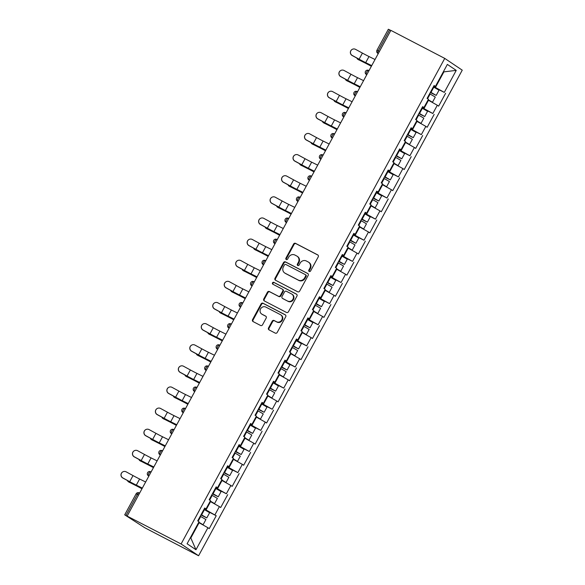 <?xml version="1.0" encoding="UTF-8"?>
<svg xmlns="http://www.w3.org/2000/svg" width="585" height="585" viewBox="0 0 585 585"><rect width="100%" height="100%" fill="white"/><g stroke="black" fill="none" stroke-linecap="round" stroke-linejoin="round"><path stroke-width="0.88" d="M309.202 271.477A1.06 0.973 -56.1 0 0 310.569 270.994L318.24 256.873A1.514 1.389 -56.1 0 0 317.728 254.899L295.542 243.36A1.514 1.389 -56.1 0 0 293.582 244.047L285.919 258.168A1.06 0.973 -56.1 0 0 286.277 259.55A1.06 0.973 -56.1 0 0 287.644 259.067L288.639 257.239A4.841 4.439 -56.1 0 1 294.891 255.038L296.741 255.996A4.841 4.439 -56.1 0 1 297.136 256.23A4.841 4.439 -56.1 0 1 298.372 262.307L297.385 264.135A1.06 0.973 -56.1 0 0 297.743 265.51A1.06 0.973 -56.1 0 0 299.111 265.027L300.098 263.199A4.841 4.439 -56.1 0 1 306.357 260.998L308.2 261.963A4.841 4.439 -56.1 0 1 308.595 262.197A4.841 4.439 -56.1 0 1 309.838 268.266L308.843 270.094A1.06 0.973 -56.1 0 0 309.202 271.477M268.522 327.914A1.514 1.389 -56.1 0 0 269.034 329.881L275.257 333.121A1.514 1.389 -56.1 0 0 277.21 332.434L285.729 316.748A1.514 1.389 -56.1 0 0 285.217 314.781L263.031 303.235A1.514 1.389 -56.1 0 0 261.078 303.922L252.559 319.607A1.514 1.389 -56.1 0 0 253.071 321.575L260.588 325.487A1.514 1.389 -56.1 0 0 262.541 324.799L266.19 318.086A1.514 1.389 -56.1 0 0 265.678 316.119L261.948 314.182A4.051 3.715 -56.1 0 1 260.683 308.726A4.051 3.715 -56.1 0 1 265.809 307.067L280.42 314.664A4.051 3.715 -56.1 0 1 281.677 320.119A4.051 3.715 -56.1 0 1 276.559 321.779L274.124 320.514A1.514 1.389 -56.1 0 0 272.164 321.202L268.522 327.914L269.034 328.258A1.514 1.389 -56.1 0 0 269.21 329.977M127.216 515.955L390.86 30.369L444.739 58.398L181.087 543.984L124.7 514.837L144.714 527.721L198.593 555.75L181.087 543.984M297.699 291.783A1.514 1.389 -56.1 0 0 299.659 291.096L308.171 275.411A1.514 1.389 -56.1 0 0 307.659 273.444L285.473 261.897A1.514 1.389 -56.1 0 0 283.52 262.585L275.001 278.27A1.514 1.389 -56.1 0 0 275.513 280.244L297.699 291.783M296.953 296.083L288.434 311.768A1.514 1.389 -56.1 0 1 286.482 312.456L264.288 300.909A1.514 1.389 -56.1 0 1 263.784 298.942L267.425 292.229A1.514 1.389 -56.1 0 1 269.378 291.542L278.38 296.222A1.514 1.389 -56.1 0 0 280.332 295.535L282.752 291.081A1.514 1.389 -56.1 0 0 282.241 289.107L272.873 284.237A1.06 0.973 -56.1 0 1 272.537 282.811A1.06 0.973 -56.1 0 1 273.882 282.372L296.441 294.109A1.514 1.389 -56.1 0 1 296.953 296.083M198.593 555.75L462.245 70.163L444.739 58.398M200.904 514.99L206.797 517.908L209.627 512.694L203.953 509.381L216.231 515.758L204.202 508.913M216.231 515.758L209.247 528.621L207.916 527.728L195.975 549.739L187.09 543.765L199.039 521.761L197.715 520.869L204.699 508.007L206.022 508.899L210.512 500.636L209.181 499.744L216.165 486.881L217.496 487.773L221.978 479.517L220.655 478.625L227.638 465.755L228.962 466.647L233.452 458.391L232.121 457.499L239.104 444.637L240.435 445.529L244.918 437.266L243.594 436.373L250.577 423.511L251.901 424.403L256.391 416.14L255.06 415.248L262.043 402.385L263.374 403.277L267.857 395.014L266.533 394.122L273.517 381.259L274.84 382.151L279.323 373.895L277.999 373.003L284.983 360.141L286.314 361.033L290.796 352.77L289.473 351.877L296.456 339.015L297.78 339.907L302.262 331.644L300.939 330.752L307.922 317.889L309.253 318.781L313.736 310.518L312.405 309.626L319.395 296.763L320.719 297.655L325.202 289.399L323.878 288.507L330.861 275.637L332.192 276.529L336.675 268.274L335.344 267.382L342.335 254.519L343.658 255.411L348.141 247.148L346.817 246.256L353.801 233.393L355.132 234.285L359.614 226.022L358.283 225.13L365.274 212.267L366.598 213.159L371.08 204.904L369.757 204.011L376.74 191.141L378.064 192.034L382.553 183.778L381.223 182.886L388.206 170.023L389.537 170.915L394.019 162.652L392.696 161.76L399.679 148.897L401.003 149.789L405.493 141.526L404.162 140.634L411.145 127.771L412.476 128.663L416.959 120.4L415.635 119.508L422.619 106.645L423.942 107.538L428.432 99.282L427.101 98.39L434.085 85.527L435.416 86.412L447.364 64.408L456.241 70.383L444.293 92.386L433.595 86.434M430.297 92.51L436.191 95.421L439.021 90.207L433.339 86.894L444.293 92.386M445.624 93.278L438.633 106.141L437.309 105.249L432.827 113.512L422.129 107.552M418.823 113.636L424.717 116.547L427.555 111.333L421.873 108.02L432.827 113.512M434.15 114.404L427.167 127.267L425.836 126.375L421.354 134.63L410.655 128.678M407.357 134.762L413.251 137.672L416.081 132.459L410.399 129.146L421.354 134.63M422.684 135.523L415.694 148.393L414.37 147.5L409.888 155.756L399.189 149.804M395.884 155.881L401.778 158.798L404.615 153.584L398.933 150.272L409.888 155.756M411.211 156.648L404.228 169.511L402.904 168.619L398.414 176.882L387.716 170.93M384.418 177.006L390.312 179.917L393.142 174.71L387.46 171.398L398.414 176.882M399.745 177.774L392.754 190.637L391.431 189.745L386.948 198.008L376.25 192.055M372.945 198.132L378.846 201.043L381.676 195.829L375.994 192.516L386.948 198.008M388.272 198.9L381.288 211.763L379.965 210.871L375.475 219.134L364.777 213.174M361.479 219.258L367.373 222.168L370.203 216.955L364.521 213.642L375.475 219.134M376.806 220.018L369.822 232.888L368.491 231.996L364.009 240.252L353.311 234.3M350.005 240.376L355.907 243.294L358.737 238.08L353.055 234.768L364.009 240.252M365.332 241.144L358.349 254.007L357.025 253.115L352.536 261.378L341.837 255.426M338.539 261.502L344.433 264.42L347.263 259.206L341.589 255.894L352.536 261.378M353.866 262.27L346.883 275.133L345.552 274.241L341.07 282.504L330.371 276.551M327.066 282.628L332.967 285.538L335.797 280.325L330.115 277.012L341.07 282.504M342.393 283.396L335.41 296.259L334.086 295.366L329.596 303.63L318.898 297.67M315.6 303.754L321.494 306.664L324.324 301.45L318.649 298.138L329.596 303.63M330.927 304.522L323.944 317.384L322.613 316.492L318.13 324.748L307.432 318.796M307.183 319.256L318.13 324.748M319.454 325.64L312.47 338.51L311.147 337.618L306.657 345.874L295.959 339.922M292.661 345.998L298.555 348.916L301.385 343.702L295.71 340.39L306.657 345.874M307.988 346.766L301.004 359.629L299.674 358.737L295.191 367L284.493 361.047M284.244 361.508L295.191 367M296.515 367.892L289.531 380.755L288.208 379.862L283.718 388.126L273.019 382.166M269.722 388.25L275.615 391.16L278.445 385.946L272.771 382.634L283.718 388.126M285.049 389.018L278.065 401.88L276.734 400.988L272.252 409.244L261.553 403.292M258.248 409.376L264.149 412.286L266.979 407.072L261.298 403.76L272.252 409.244M273.575 410.136L266.592 423.006L265.268 422.114L260.786 430.37L250.08 424.417M246.782 430.494L252.676 433.412L255.506 428.198L249.832 424.885L260.786 430.37M262.109 431.262L255.126 444.125L253.795 443.233L249.312 451.496L238.614 445.543M238.366 446.004L249.312 451.496M250.636 452.388L243.652 465.25L242.329 464.358L237.846 472.622L227.141 466.669M223.843 472.746L229.737 475.656L232.567 470.442L226.892 467.13L237.846 472.622M239.17 473.514L232.186 486.376L230.856 485.484L226.373 493.747L215.675 487.788M212.377 493.872L218.271 496.782L221.101 491.568L215.419 488.256L226.373 493.747M227.704 494.639L220.713 507.502L219.39 506.61L214.907 514.866M206.074 509.886L210.556 501.623L210.103 501.389M204.545 508.285L206.022 508.899M219.39 506.61L210.556 501.623M217.54 488.76L222.029 480.504L221.569 480.263L222.688 480.548M216.019 487.159L217.496 487.773M230.856 485.484L222.029 480.504M229.013 467.634L233.495 459.379L233.042 459.137M227.485 466.033L228.962 466.647M242.329 464.358L233.495 459.379M240.479 446.516L244.969 438.253L244.508 438.019M238.958 444.914L240.435 445.529M253.795 443.233L244.969 438.253M251.952 425.39L256.435 417.127L255.981 416.893M250.424 423.789L251.901 424.403M265.268 422.114L256.435 417.127M263.418 404.264L267.908 396.008L267.447 395.767L268.566 396.052M261.897 402.663L263.374 403.277M276.734 400.988L267.908 396.008M274.892 383.138L279.374 374.883L278.921 374.641M273.363 381.537L274.84 382.151M288.208 379.862L279.374 374.883M286.358 362.02L290.847 353.757L290.387 353.523M284.836 360.411L286.314 361.033M299.674 358.737L290.847 353.757M297.831 340.894L302.313 332.631L301.86 332.397M296.302 339.293L297.78 339.907M311.147 337.618L302.313 332.631M309.297 319.768L313.787 311.505L313.326 311.271L314.445 311.556M307.776 318.167L309.253 318.781M322.613 316.492L313.787 311.505M320.77 298.642L325.253 290.387L324.799 290.145M319.242 297.041L320.719 297.655M334.086 295.366L325.253 290.387M332.236 277.524L336.726 269.261L336.265 269.02M330.715 275.915L332.192 276.529M345.552 274.241L336.726 269.261M343.709 256.398L348.192 248.135L347.739 247.901M342.181 254.797L343.658 255.411M357.025 253.115L348.192 248.135M355.175 235.272L359.658 227.009L359.205 226.775M353.647 233.671L355.132 234.285M368.491 231.996L359.658 227.009M366.649 214.147L371.131 205.891L370.678 205.649M365.12 212.545L366.598 213.159M379.965 210.871L371.131 205.891M378.115 193.021L382.597 184.765L382.144 184.524M376.586 191.419L378.064 192.034M391.431 189.745L382.597 184.765M389.588 171.902L394.071 163.639L393.617 163.405M388.06 170.301L389.537 170.915M402.904 168.619L394.071 163.639M401.054 150.776L405.537 142.513L405.083 142.279M399.526 149.175L401.003 149.789M414.37 147.5L405.537 142.513M412.527 129.651L417.01 121.395L416.549 121.153M410.999 128.049L412.476 128.663M425.836 126.375L417.01 121.395M423.993 108.525L428.476 100.269L428.023 100.028M422.465 106.923L423.942 107.538M437.309 105.249L428.476 100.269M390.817 30.464L389.617 29.842L378.224 50.829L379.416 51.451M378.268 53.571L377.888 53.374A2.311 0.914 117.5 0 1 378.224 50.829L376.959 50.237L388.352 29.25L389.617 29.842M435.459 87.406L443.737 72.167L443.306 71.882M443.276 71.933L456.241 70.383M433.938 85.798L435.416 86.412M190.388 537.695L190.82 537.981L199.09 522.749L198.629 522.515M207.916 527.728L199.09 522.749M195.975 549.739L190.82 537.981M309.406 271.55A1.06 0.973 -56.1 0 1 309.355 270.438L310.35 268.61A4.841 4.439 -56.1 0 0 309.107 262.541L308.595 262.197M297.136 256.23L297.641 256.574A4.841 4.439 -56.1 0 1 298.884 262.65L297.889 264.471A1.06 0.973 -56.1 0 0 297.94 265.583M318.064 255.155L296.054 243.704A1.514 1.389 -56.1 0 0 294.094 244.391L286.431 258.511A1.06 0.973 -56.1 0 0 286.474 259.623M307.995 273.692L285.985 262.241A1.514 1.389 -56.1 0 0 284.032 262.928L275.513 278.614A1.514 1.389 -56.1 0 0 275.689 280.332M305.655 275.974A1.06 0.973 -56.1 0 0 305.297 274.599L285.816 264.464A1.06 0.973 -56.1 0 0 284.449 264.946L283.403 266.877A4.841 4.439 -56.1 0 0 284.646 272.946A4.841 4.439 -56.1 0 0 285.041 273.18L298.35 280.105A4.841 4.439 -56.1 0 0 304.609 277.904L305.655 275.974L306.167 276.317A1.06 0.973 -56.1 0 0 305.809 274.943L305.458 274.709M284.646 272.946L285.158 273.29A4.841 4.439 -56.1 0 0 285.553 273.524L285.041 273.18M306.167 276.317L305.114 278.248A4.841 4.439 -56.1 0 1 298.862 280.449L285.553 273.524M282.752 289.451A1.514 1.389 -56.1 0 1 283.264 291.425L280.844 295.878A1.514 1.389 -56.1 0 1 278.891 296.566L269.89 291.886A1.514 1.389 -56.1 0 0 267.937 292.573L264.288 299.279A1.514 1.389 -56.1 0 0 264.464 301.004M296.778 294.365L274.394 282.716A1.06 0.973 -56.1 0 0 273.107 284.361M287.718 301.078A4.051 3.715 -56.1 0 0 291.908 294.16A4.051 3.715 -56.1 0 0 291.579 293.97L286.431 291.293A1.514 1.389 -56.1 0 0 284.478 291.981L282.058 296.427A1.514 1.389 -56.1 0 0 282.57 298.401L288.229 301.421A4.051 3.715 -56.1 0 0 292.42 294.504L291.908 294.16M282.84 298.584A1.514 1.389 -56.1 0 0 283.082 298.745L282.57 298.401M288.229 301.421L283.082 298.745M280.749 314.862L281.253 315.205A4.051 3.715 -56.1 0 1 277.063 322.123L274.628 320.858A1.514 1.389 -56.1 0 0 272.676 321.545L269.034 328.258M261.619 313.984L262.131 314.328A4.051 3.715 -56.1 0 0 262.46 314.525L261.948 314.182M266.014 316.368L262.46 314.525M285.553 315.03L263.542 303.578A1.514 1.389 -56.1 0 0 261.583 304.266L253.071 319.951A1.514 1.389 -56.1 0 0 253.246 321.67M356.938 58.105A3.473 2.311 -59.4 0 0 357.742 59.275A3.473 2.311 -59.4 0 0 357.859 59.334L363.826 62.361A10.333 0.424 28.5 0 1 367.051 63.992A10.333 0.424 28.5 0 1 370.21 65.666L371.358 66.288M371.402 66.222L370.159 65.549A12.336 0.505 -151.5 0 0 366.385 63.546A12.336 0.505 -151.5 0 0 362.532 61.6L357.859 59.334M430.472 92.181L434.428 94.47L430.333 92.43M428.161 99.772L430.714 101.307L428.037 100.006M436.191 95.421L430.509 92.108M430.026 101.139L432.476 102.265L435.306 97.051L429.631 93.739M432.476 102.265L428.198 99.706M375.036 59.516L369.003 56.54A10.333 0.424 -151.5 0 1 366.276 55.151A10.333 0.424 -151.5 0 1 362.415 53.096L355.563 49.367A3.473 3.466 61.1 0 0 350.437 52.423A3.473 3.466 61.1 0 0 352.25 55.458L359.11 59.195A10.333 0.424 -151.5 0 0 362.963 61.249A10.333 0.424 -151.5 0 0 365.691 62.632L371.731 65.608M371.672 65.71L366.883 63.348A12.336 0.505 28.5 0 1 363.629 61.696A12.336 0.505 28.5 0 1 359.022 59.239L352.17 55.509A3.473 3.466 -118.9 0 1 352.148 49.425L352.228 49.374M345.464 79.224A3.473 2.311 -59.4 0 0 346.276 80.394A3.473 2.311 -59.4 0 0 346.386 80.459L352.353 83.487A10.333 0.424 28.5 0 1 355.578 85.117A10.333 0.424 28.5 0 1 358.737 86.792L359.892 87.414M359.929 87.34L358.685 86.668A12.336 0.505 -151.5 0 0 354.912 84.671A12.336 0.505 -151.5 0 0 351.066 82.726L346.386 80.459M418.999 113.307L422.955 115.589L418.867 113.556M416.688 120.898L419.248 122.426L416.564 121.132M424.717 116.547L419.043 113.234M418.56 122.265L421.01 123.384L423.84 118.17L418.158 114.857M421.01 123.384L416.732 120.824M333.998 100.349A3.473 2.311 -59.4 0 0 334.803 101.519A3.473 2.311 -59.4 0 0 334.92 101.578L340.887 104.613A10.333 0.424 28.5 0 1 344.112 106.243A10.333 0.424 28.5 0 1 347.271 107.918L348.419 108.539M348.463 108.466L347.219 107.794A12.336 0.505 -151.5 0 0 343.446 105.797A12.336 0.505 -151.5 0 0 339.6 103.852L334.92 101.578M407.533 134.433L411.489 136.714L407.394 134.682M405.222 142.023L407.774 143.552L405.098 142.25M413.251 137.672L407.57 134.36M407.087 143.391L409.537 144.51L412.366 139.296L406.692 135.983M409.537 144.51L405.259 141.95M322.525 121.475A3.473 2.311 -59.4 0 0 323.337 122.645A3.473 2.311 -59.4 0 0 323.446 122.704L329.413 125.738A10.333 0.424 28.5 0 1 332.638 127.362A10.333 0.424 28.5 0 1 335.797 129.044L336.953 129.665M336.989 129.592L335.746 128.919A12.336 0.505 -151.5 0 0 331.973 126.916A12.336 0.505 -151.5 0 0 328.127 124.971L323.446 122.704M396.06 155.559L400.023 157.84L395.928 155.807M393.749 163.149L396.308 164.677L393.625 163.376M401.778 158.798L396.103 155.486M395.621 164.517L398.071 165.635L400.9 160.422L395.219 157.109M398.071 165.635L393.793 163.076M311.059 142.601A3.473 2.311 -59.4 0 0 311.863 143.771A3.473 2.311 -59.4 0 0 311.98 143.83L317.947 146.857A10.333 0.424 28.5 0 1 321.172 148.488A10.333 0.424 28.5 0 1 324.331 150.162L325.479 150.791M325.523 150.718L324.28 150.045A12.336 0.505 -151.5 0 0 320.507 148.042A12.336 0.505 -151.5 0 0 316.661 146.096L311.98 143.83M384.594 176.685L388.55 178.966L384.462 176.926M382.283 184.268L384.835 185.803L382.159 184.502M390.312 179.917L384.63 176.612M384.148 185.635L386.597 186.761L389.427 181.547L383.753 178.235M386.597 186.761L382.319 184.202M299.586 163.727A3.473 2.311 -59.4 0 0 300.397 164.89A3.473 2.311 -59.4 0 0 300.507 164.955L306.474 167.983A10.333 0.424 28.5 0 1 309.699 169.613A10.333 0.424 28.5 0 1 312.858 171.288L314.013 171.91M314.05 171.836L312.807 171.171A12.336 0.505 -151.5 0 0 309.041 169.167A12.336 0.505 -151.5 0 0 305.187 167.222L300.507 164.955M373.12 197.803L377.084 200.085L372.989 198.052M370.817 205.393L373.369 206.929L370.685 205.627M378.846 201.043L373.164 197.73M372.682 206.761L375.131 207.88L377.961 202.666L372.279 199.353M375.131 207.88L370.853 205.32M363.57 80.642L357.53 77.666A10.333 0.424 -151.5 0 1 354.802 76.277A10.333 0.424 -151.5 0 1 350.949 74.222L344.09 70.493A3.473 3.466 61.1 0 0 338.971 73.549A3.473 3.466 61.1 0 0 340.784 76.584L347.636 80.313A10.333 0.424 -151.5 0 0 351.497 82.368A10.333 0.424 -151.5 0 0 354.225 83.757L360.258 86.734M360.206 86.836L355.417 84.474A12.336 0.505 28.5 0 1 352.163 82.814A12.336 0.505 28.5 0 1 347.548 80.364L340.697 76.635A3.473 3.466 -118.9 0 1 340.675 70.544L340.762 70.5M352.097 101.761L346.064 98.785A10.333 0.424 -151.5 0 1 343.336 97.402A10.333 0.424 -151.5 0 1 339.476 95.348L332.624 91.618A3.473 3.466 61.1 0 0 327.498 94.668A3.473 3.466 61.1 0 0 329.311 97.71L336.17 101.439A10.333 0.424 -151.5 0 0 340.024 103.494A10.333 0.424 -151.5 0 0 342.752 104.883L348.792 107.859M348.74 107.954L343.943 105.593A12.336 0.505 28.5 0 1 340.689 103.94A12.336 0.505 28.5 0 1 336.082 101.49L329.231 97.754A3.473 3.466 -118.9 0 1 329.209 91.669L329.289 91.626M340.631 122.887L334.591 119.91A10.333 0.424 -151.5 0 1 331.863 118.528A10.333 0.424 -151.5 0 1 328.01 116.473L321.15 112.737A3.473 3.466 61.1 0 0 316.032 115.793A3.473 3.466 61.1 0 0 317.845 118.835L324.697 122.565A10.333 0.424 -151.5 0 0 328.558 124.62A10.333 0.424 -151.5 0 0 331.286 126.002L337.318 128.985M337.267 129.08L332.477 126.718A12.336 0.505 28.5 0 1 329.223 125.066A12.336 0.505 28.5 0 1 324.609 122.609L317.757 118.879A3.473 3.466 -118.9 0 1 317.735 112.795L317.823 112.751M329.158 144.012L323.125 141.036A10.333 0.424 -151.5 0 1 320.397 139.647A10.333 0.424 -151.5 0 1 316.536 137.592L309.684 133.863A3.473 3.466 61.1 0 0 304.566 136.919A3.473 3.466 61.1 0 0 306.372 139.954L313.231 143.691A10.333 0.424 -151.5 0 0 317.085 145.745A10.333 0.424 -151.5 0 0 319.812 147.127L325.852 150.104M325.801 150.206L321.004 147.844A12.336 0.505 28.5 0 1 317.75 146.191A12.336 0.505 28.5 0 1 313.143 143.734L306.291 140.005A3.473 3.466 -118.9 0 1 306.269 133.921L306.35 133.87M317.692 165.138L311.651 162.162A10.333 0.424 -151.5 0 1 308.924 160.773A10.333 0.424 -151.5 0 1 305.07 158.718L298.211 154.988A3.473 3.466 61.1 0 0 293.092 158.045A3.473 3.466 61.1 0 0 294.906 161.08L301.758 164.809A10.333 0.424 -151.5 0 0 305.619 166.871A10.333 0.424 -151.5 0 0 308.346 168.253L314.386 171.229M314.328 171.332L309.538 168.97A12.336 0.505 28.5 0 1 306.284 167.317A12.336 0.505 28.5 0 1 301.677 164.86L294.818 161.131A3.473 3.466 -118.9 0 1 294.796 155.04L294.884 154.996M288.12 184.845A3.473 2.311 -59.4 0 0 288.924 186.015A3.473 2.311 -59.4 0 0 289.041 186.074L295.008 189.109A10.333 0.424 28.5 0 1 298.233 190.739A10.333 0.424 28.5 0 1 301.392 192.414L302.54 193.035M302.584 192.962L301.341 192.289A12.336 0.505 -151.5 0 0 297.568 190.293A12.336 0.505 -151.5 0 0 293.721 188.348L289.041 186.074M361.654 218.929L365.61 221.21L361.523 219.178M359.344 226.519L361.896 228.048L359.219 226.753M367.373 222.168L361.691 218.856M361.208 227.887L363.658 229.006L366.488 223.792L360.813 220.479M363.658 229.006L359.38 226.446M306.226 186.264L300.185 183.288A10.333 0.424 -151.5 0 1 297.458 181.898A10.333 0.424 -151.5 0 1 293.597 179.844L286.745 176.114A3.473 3.466 61.1 0 0 281.626 179.171A3.473 3.466 61.1 0 0 283.433 182.206L290.292 185.935A10.333 0.424 -151.5 0 0 294.145 187.99A10.333 0.424 -151.5 0 0 296.873 189.379L302.913 192.355M302.862 192.458L298.065 190.096A12.336 0.505 28.5 0 1 294.811 188.436A12.336 0.505 28.5 0 1 290.204 185.986L283.352 182.249A3.473 3.466 -118.9 0 1 283.33 176.165L283.411 176.122M276.647 205.971A3.473 2.311 -59.4 0 0 277.458 207.141A3.473 2.311 -59.4 0 0 277.568 207.2L283.535 210.234A10.333 0.424 28.5 0 1 286.76 211.858A10.333 0.424 28.5 0 1 289.919 213.54L291.074 214.161M291.111 214.088L289.867 213.415A12.336 0.505 -151.5 0 0 286.102 211.412A12.336 0.505 -151.5 0 0 282.248 209.467L277.568 207.2M350.181 240.055L354.144 242.336L350.049 240.303M347.878 247.645L350.43 249.173L347.746 247.872M355.907 243.294L350.225 239.982M349.742 249.013L352.192 250.131L355.022 244.918L349.34 241.605M352.192 250.131L347.914 247.572M294.752 207.382L288.712 204.406A10.333 0.424 -151.5 0 1 285.985 203.024A10.333 0.424 -151.5 0 1 282.131 200.969L275.272 197.233A3.473 3.466 61.1 0 0 270.153 200.289A3.473 3.466 61.1 0 0 271.966 203.331L278.818 207.061A10.333 0.424 -151.5 0 0 282.679 209.116A10.333 0.424 -151.5 0 0 285.407 210.505L291.447 213.481M291.389 213.576L286.599 211.214A12.336 0.505 28.5 0 1 283.345 209.562A12.336 0.505 28.5 0 1 278.738 207.105L271.879 203.375A3.473 3.466 -118.9 0 1 271.857 197.291L271.945 197.247M265.18 227.097A3.473 2.311 -59.4 0 0 265.985 228.267A3.473 2.311 -59.4 0 0 266.102 228.326L272.069 231.353A10.333 0.424 28.5 0 1 275.294 232.984A10.333 0.424 28.5 0 1 278.453 234.658L279.608 235.287M279.645 235.214L278.401 234.541A12.336 0.505 -151.5 0 0 274.628 232.537A12.336 0.505 -151.5 0 0 270.782 230.592L266.102 228.326M338.715 261.181L342.671 263.462L338.583 261.422M336.404 268.771L338.956 270.299L336.28 268.998M344.433 264.42L338.752 261.107M338.269 270.131L340.719 271.257L343.549 266.043L337.874 262.731M340.719 271.257L336.441 268.698M283.286 228.508L277.246 225.532A10.333 0.424 -151.5 0 1 274.519 224.15A10.333 0.424 -151.5 0 1 270.658 222.088L263.806 218.359A3.473 3.466 61.1 0 0 258.687 221.415A3.473 3.466 61.1 0 0 260.493 224.45L267.352 228.187A10.333 0.424 -151.5 0 0 271.213 230.241A10.333 0.424 -151.5 0 0 273.934 231.623L279.974 234.6M279.923 234.702L275.133 232.34A12.336 0.505 28.5 0 1 271.871 230.687A12.336 0.505 28.5 0 1 267.265 228.23L260.413 224.501A3.473 3.466 -118.9 0 1 260.391 218.417L260.471 218.366M253.707 248.223A3.473 2.311 -59.4 0 0 254.519 249.393A3.473 2.311 -59.4 0 0 254.629 249.451L260.596 252.479A10.333 0.424 28.5 0 1 263.82 254.109A10.333 0.424 28.5 0 1 266.979 255.784L268.135 256.405M268.171 256.332L266.928 255.667A12.336 0.505 -151.5 0 0 263.162 253.663A12.336 0.505 -151.5 0 0 259.309 251.718L254.629 249.451M327.249 282.299L331.205 284.588L327.11 282.548M324.938 289.889L327.49 291.425L324.814 290.123M332.967 285.538L327.286 282.226M326.803 291.257L329.253 292.376L332.083 287.169L326.401 283.857M329.253 292.376L324.975 289.816M271.813 249.634L265.773 246.658A10.333 0.424 -151.5 0 1 263.053 245.269A10.333 0.424 -151.5 0 1 259.192 243.214L252.332 239.484A3.473 3.466 61.1 0 0 247.214 242.541A3.473 3.466 61.1 0 0 249.027 245.576L255.879 249.305A10.333 0.424 -151.5 0 0 259.74 251.367A10.333 0.424 -151.5 0 0 262.468 252.749L268.508 255.725M268.449 255.828L263.659 253.466A12.336 0.505 28.5 0 1 260.405 251.813A12.336 0.505 28.5 0 1 255.799 249.356L248.939 245.627A3.473 3.466 -118.9 0 1 248.917 239.543L249.005 239.492M242.241 269.341A3.473 2.311 -59.4 0 0 243.053 270.511A3.473 2.311 -59.4 0 0 243.163 270.57L249.13 273.605A10.333 0.424 28.5 0 1 252.354 275.235A10.333 0.424 28.5 0 1 255.513 276.91L256.669 277.531M256.705 277.458L255.462 276.785A12.336 0.505 -151.5 0 0 251.689 274.789A12.336 0.505 -151.5 0 0 247.843 272.844L243.163 270.57M315.776 303.425L319.732 305.706L315.644 303.673M321.494 306.664L315.812 303.352M315.33 312.383L317.779 313.502L320.609 308.288L314.935 304.975M317.779 313.502L313.509 310.942M313.465 311.015L316.017 312.544L314.328 311.761M260.347 270.76L254.307 267.784A10.333 0.424 -151.5 0 1 251.579 266.394A10.333 0.424 -151.5 0 1 247.718 264.34L240.866 260.61A3.473 3.466 61.1 0 0 235.748 263.667A3.473 3.466 61.1 0 0 237.561 266.702L244.413 270.431A10.333 0.424 -151.5 0 0 248.274 272.486A10.333 0.424 -151.5 0 0 250.994 273.875L257.034 276.851M256.983 276.954L252.193 274.592A12.336 0.505 28.5 0 1 248.932 272.932A12.336 0.505 28.5 0 1 244.325 270.482L237.473 266.745A3.473 3.466 -118.9 0 1 237.452 260.661L237.539 260.617M230.768 290.467A3.473 2.311 -59.4 0 0 231.58 291.637A3.473 2.311 -59.4 0 0 231.689 291.696L237.664 294.73A10.333 0.424 28.5 0 1 240.881 296.361A10.333 0.424 28.5 0 1 244.04 298.036L245.195 298.657M245.232 298.584L243.989 297.911A12.336 0.505 -151.5 0 0 240.223 295.915A12.336 0.505 -151.5 0 0 236.369 293.97L231.689 291.696M304.31 324.551L308.266 326.832L304.171 324.799M301.999 332.141L304.551 333.669L301.875 332.368M304.127 324.88L310.028 327.79L304.346 324.478M310.028 327.79L312.858 322.576L307.176 319.264M303.864 333.508L306.313 334.627L309.143 329.413L303.461 326.101M306.313 334.627L302.036 332.068M248.874 291.878L242.833 288.902A10.333 0.424 -151.5 0 1 240.113 287.52A10.333 0.424 -151.5 0 1 236.252 285.465L229.4 281.729A3.473 3.466 61.1 0 0 224.274 284.785A3.473 3.466 61.1 0 0 226.088 287.827L232.94 291.557A10.333 0.424 -151.5 0 0 236.801 293.611A10.333 0.424 -151.5 0 0 239.528 295.001L245.568 297.977M245.51 298.072L240.72 295.71A12.336 0.505 28.5 0 1 237.466 294.058A12.336 0.505 28.5 0 1 232.859 291.601L226 287.871A3.473 3.466 -118.9 0 1 225.978 281.787L226.066 281.743M219.302 311.593A3.473 2.311 -59.4 0 0 220.114 312.763A3.473 2.311 -59.4 0 0 220.223 312.821L226.19 315.856A10.333 0.424 28.5 0 1 229.415 317.479A10.333 0.424 28.5 0 1 232.574 319.154L233.729 319.783M233.766 319.71L232.523 319.037A12.336 0.505 -151.5 0 0 228.75 317.033A12.336 0.505 -151.5 0 0 224.903 315.088L220.223 312.821M292.836 345.676L296.792 347.958L292.705 345.925M290.526 353.267L293.085 354.795L290.401 353.494M298.555 348.916L292.88 345.603M292.39 354.627L294.84 355.753L297.677 350.539L291.995 347.227M294.84 355.753L290.57 353.194M237.408 313.004L231.367 310.028A10.333 0.424 -151.5 0 1 228.64 308.646A10.333 0.424 -151.5 0 1 224.779 306.584L217.927 302.854A3.473 3.466 61.1 0 0 212.808 305.911A3.473 3.466 61.1 0 0 214.622 308.953L221.474 312.683A10.333 0.424 -151.5 0 0 225.335 314.737A10.333 0.424 -151.5 0 0 228.062 316.119L234.095 319.103M234.044 319.198L229.254 316.836A12.336 0.505 28.5 0 1 225.993 315.183A12.336 0.505 28.5 0 1 221.386 312.726L214.534 308.997A3.473 3.466 -118.9 0 1 214.512 302.913L214.6 302.862M207.829 332.719A3.473 2.311 -59.4 0 0 208.64 333.889A3.473 2.311 -59.4 0 0 208.75 333.947L214.724 336.975A10.333 0.424 28.5 0 1 217.942 338.605A10.333 0.424 28.5 0 1 221.101 340.28L222.256 340.901M222.3 340.836L221.05 340.163A12.336 0.505 -151.5 0 0 217.284 338.159A12.336 0.505 -151.5 0 0 213.43 336.214L208.75 333.947M281.37 366.795L285.326 369.084L281.231 367.044M279.06 374.385L281.612 375.921L278.935 374.619M281.188 367.124L287.089 370.034L281.407 366.722M287.089 370.034L289.919 364.821L284.237 361.515M280.924 375.753L283.374 376.879L286.204 371.665L280.522 368.353M283.374 376.879L279.096 374.32M225.934 334.13L219.901 331.154A10.333 0.424 -151.5 0 1 217.174 329.764A10.333 0.424 -151.5 0 1 213.313 327.71L206.461 323.98A3.473 3.466 61.1 0 0 201.335 327.037A3.473 3.466 61.1 0 0 203.149 330.072L210 333.808A10.333 0.424 -151.5 0 0 213.861 335.863A10.333 0.424 -151.5 0 0 216.589 337.245L222.629 340.221M222.571 340.324L217.781 337.962A12.336 0.505 28.5 0 1 214.527 336.309A12.336 0.505 28.5 0 1 209.92 333.852L203.061 330.123A3.473 3.466 -118.9 0 1 203.039 324.039L203.127 323.988M196.363 353.837A3.473 2.311 -59.4 0 0 197.174 355.007A3.473 2.311 -59.4 0 0 197.284 355.073L203.251 358.1A10.333 0.424 28.5 0 1 206.476 359.731A10.333 0.424 28.5 0 1 209.635 361.406L210.79 362.027M210.827 361.954L209.584 361.289A12.336 0.505 -151.5 0 0 205.81 359.285A12.336 0.505 -151.5 0 0 201.964 357.34L197.284 355.073M269.897 387.921L273.853 390.202L269.765 388.169M275.615 391.16L269.941 387.848M269.451 396.879L271.901 397.997L274.738 392.784L269.056 389.471M271.901 397.997L267.63 395.438M267.586 395.511L270.146 397.047L268.449 396.257M214.468 355.256L208.428 352.28A10.333 0.424 -151.5 0 1 205.701 350.89A10.333 0.424 -151.5 0 1 201.84 348.835L194.988 345.106A3.473 3.466 61.1 0 0 189.869 348.163A3.473 3.466 61.1 0 0 191.683 351.197L198.534 354.927A10.333 0.424 -151.5 0 0 202.395 356.982A10.333 0.424 -151.5 0 0 205.123 358.371L211.156 361.347M211.105 361.45L206.315 359.088A12.336 0.505 28.5 0 1 203.053 357.428A12.336 0.505 28.5 0 1 198.447 354.978L191.595 351.249A3.473 3.466 -118.9 0 1 191.573 345.157L191.661 345.113M184.897 374.963A3.473 2.311 -59.4 0 0 185.701 376.133A3.473 2.311 -59.4 0 0 185.811 376.192L191.785 379.226A10.333 0.424 28.5 0 1 195.01 380.857A10.333 0.424 28.5 0 1 198.161 382.531L199.317 383.153M199.361 383.08L198.118 382.407A12.336 0.505 -151.5 0 0 194.344 380.411A12.336 0.505 -151.5 0 0 190.491 378.466L185.811 376.192M258.431 409.047L262.387 411.328L258.292 409.295M256.12 416.637L258.672 418.165L255.996 416.864M264.149 412.286L258.468 408.973M257.985 418.004L260.435 419.123L263.265 413.909L257.583 410.597M260.435 419.123L256.157 416.564M202.995 376.382L196.962 373.398A10.333 0.424 -151.5 0 1 194.235 372.016A10.333 0.424 -151.5 0 1 190.374 369.961L183.522 366.232A3.473 3.466 61.1 0 0 178.396 369.281A3.473 3.466 61.1 0 0 180.209 372.323L187.061 376.053A10.333 0.424 -151.5 0 0 190.922 378.107A10.333 0.424 -151.5 0 0 193.65 379.497L199.69 382.473M199.631 382.575L194.842 380.213A12.336 0.505 28.5 0 1 191.587 378.553A12.336 0.505 28.5 0 1 186.981 376.104L180.121 372.367A3.473 3.466 -118.9 0 1 180.1 366.283L180.187 366.239M173.423 396.089A3.473 2.311 -59.4 0 0 174.235 397.259A3.473 2.311 -59.4 0 0 174.345 397.317L180.312 400.352A10.333 0.424 28.5 0 1 183.536 401.975A10.333 0.424 28.5 0 1 186.695 403.657L187.851 404.279M187.887 404.206L186.644 403.533A12.336 0.505 -151.5 0 0 182.871 401.529A12.336 0.505 -151.5 0 0 179.025 399.584L174.345 397.317M246.958 430.172L250.914 432.454L246.826 430.421M244.647 437.763L247.206 439.291L244.523 437.99M252.676 433.412L247.002 430.099M246.512 439.13L248.969 440.249L251.799 435.035L246.117 431.723M248.969 440.249L244.691 437.69M191.529 397.5L185.489 394.524A10.333 0.424 -151.5 0 1 182.761 393.142A10.333 0.424 -151.5 0 1 178.9 391.087L172.048 387.35A3.473 3.466 61.1 0 0 166.93 390.407A3.473 3.466 61.1 0 0 168.743 393.449L175.595 397.178A10.333 0.424 -151.5 0 0 179.456 399.233A10.333 0.424 -151.5 0 0 182.184 400.623L188.216 403.599M188.165 403.694L183.376 401.332A12.336 0.505 28.5 0 1 180.114 399.679A12.336 0.505 28.5 0 1 175.507 397.222L168.655 393.493A3.473 3.466 -118.9 0 1 168.634 387.409L168.721 387.365M161.957 417.215A3.473 2.311 -59.4 0 0 162.762 418.385A3.473 2.311 -59.4 0 0 162.871 418.443L168.846 421.471A10.333 0.424 28.5 0 1 172.07 423.101A10.333 0.424 28.5 0 1 175.229 424.776L176.377 425.405M176.421 425.332L175.178 424.659A12.336 0.505 -151.5 0 0 171.405 422.655A12.336 0.505 -151.5 0 0 167.551 420.71L162.871 418.443M235.492 451.298L239.448 453.58L235.353 451.54M233.181 458.889L235.733 460.417L233.057 459.115M235.309 451.62L241.21 454.53L235.528 451.225M241.21 454.53L244.04 449.324L238.358 446.011M235.046 460.249L237.495 461.375L240.325 456.161L234.651 452.848M237.495 461.375L233.218 458.815M180.056 418.626L174.023 415.65A10.333 0.424 -151.5 0 1 171.295 414.26A10.333 0.424 -151.5 0 1 167.434 412.206L160.582 408.476A3.473 3.466 61.1 0 0 155.456 411.533A3.473 3.466 61.1 0 0 157.27 414.568L164.129 418.304A10.333 0.424 -151.5 0 0 167.983 420.359A10.333 0.424 -151.5 0 0 170.71 421.741L176.75 424.717M176.692 424.82L171.902 422.458A12.336 0.505 28.5 0 1 168.648 420.805A12.336 0.505 28.5 0 1 164.041 418.348L157.19 414.619A3.473 3.466 -118.9 0 1 157.168 408.535L157.248 408.484M150.484 438.341A3.473 2.311 -59.4 0 0 151.296 439.503A3.473 2.311 -59.4 0 0 151.405 439.569L157.372 442.596A10.333 0.424 28.5 0 1 160.597 444.227A10.333 0.424 28.5 0 1 163.756 445.902L164.911 446.523M164.948 446.45L163.705 445.785A12.336 0.505 -151.5 0 0 159.932 443.781A12.336 0.505 -151.5 0 0 156.085 441.836L151.405 439.569M224.018 472.417L227.974 474.698L223.887 472.665M229.737 475.656L224.062 472.344M223.572 481.375L226.029 482.493L228.859 477.28L223.177 473.974M226.029 482.493L221.752 479.934M221.708 480.007L224.267 481.543L222.578 480.753M168.59 439.752L162.55 436.776A10.333 0.424 -151.5 0 1 159.822 435.386A10.333 0.424 -151.5 0 1 155.961 433.331L149.109 429.602A3.473 3.466 61.1 0 0 143.99 432.659A3.473 3.466 61.1 0 0 145.804 435.693L152.656 439.423A10.333 0.424 -151.5 0 0 156.517 441.485A10.333 0.424 -151.5 0 0 159.244 442.867L165.277 445.843M165.226 445.945L160.436 443.584A12.336 0.505 28.5 0 1 157.182 441.931A12.336 0.505 28.5 0 1 152.568 439.474L145.716 435.745A3.473 3.466 -118.9 0 1 145.694 429.661L145.782 429.609M139.018 459.459A3.473 2.311 -59.4 0 0 139.822 460.629A3.473 2.311 -59.4 0 0 139.939 460.688L145.906 463.722A10.333 0.424 28.5 0 1 149.131 465.353A10.333 0.424 28.5 0 1 152.29 467.027L153.438 467.649M153.482 467.576L152.239 466.903A12.336 0.505 -151.5 0 0 148.466 464.907A12.336 0.505 -151.5 0 0 144.612 462.962L139.939 460.688M212.552 493.543L216.508 495.824L212.413 493.791M210.242 501.133L212.794 502.661L210.117 501.367M218.271 496.782L212.589 493.469M212.106 502.5L214.556 503.619L217.386 498.405L211.711 495.093M214.556 503.619L210.278 501.06M157.116 460.878L151.084 457.901A10.333 0.424 -151.5 0 1 148.356 456.512A10.333 0.424 -151.5 0 1 144.495 454.457L137.643 450.728A3.473 3.466 61.1 0 0 132.517 453.784A3.473 3.466 61.1 0 0 134.331 456.819L141.19 460.549A10.333 0.424 -151.5 0 0 145.043 462.603A10.333 0.424 -151.5 0 0 147.771 463.993L153.811 466.969M153.753 467.071L148.963 464.709A12.336 0.505 28.5 0 1 145.709 463.049A12.336 0.505 28.5 0 1 141.102 460.6L134.25 456.863A3.473 3.466 -118.9 0 1 134.228 450.779L134.309 450.735M127.545 480.585A3.473 2.311 -59.4 0 0 128.356 481.755A3.473 2.311 -59.4 0 0 128.466 481.813L134.433 484.848A10.333 0.424 28.5 0 1 137.658 486.471A10.333 0.424 28.5 0 1 140.817 488.153L141.972 488.775M142.009 488.702L140.766 488.029A12.336 0.505 -151.5 0 0 136.992 486.025A12.336 0.505 -151.5 0 0 133.146 484.08L128.466 481.813M201.079 514.668L205.035 516.95L200.947 514.917M198.768 522.259L201.328 523.787L198.644 522.485M206.797 517.908L201.123 514.595M200.64 523.626L203.09 524.745L205.92 519.531L200.238 516.219M203.09 524.745L198.812 522.186M145.65 481.996L139.61 479.02A10.333 0.424 -151.5 0 1 136.883 477.638A10.333 0.424 -151.5 0 1 133.029 475.583L126.17 471.846A3.473 3.466 61.1 0 0 121.051 474.903A3.473 3.466 61.1 0 0 122.865 477.945L129.716 481.674A10.333 0.424 -151.5 0 0 133.577 483.729A10.333 0.424 -151.5 0 0 136.305 485.119L142.338 488.095M142.287 488.19L137.497 485.828A12.336 0.505 28.5 0 1 134.243 484.175A12.336 0.505 28.5 0 1 129.629 481.718L122.777 477.989A3.473 3.466 -118.9 0 1 122.755 471.905L122.843 471.861M138.557 495.056L137.365 494.435L125.972 515.422M139.618 493.111L139.201 492.899A2.311 0.914 -62.5 0 0 137.365 494.435L136.1 493.842L124.7 514.837M378.239 53.623L377.698 53.264A2.311 2.121 -56.1 0 0 377.888 53.374L378.246 53.615M366.795 74.697L366.415 74.5A2.311 0.914 117.5 0 1 366.751 71.955A2.311 0.914 -62.5 0 1 368.587 70.412A2.311 2.311 0 0 0 365.486 71.363A2.311 2.311 0 0 0 366.232 74.383A2.311 2.121 -56.1 0 0 366.415 74.5L366.232 74.383M355.329 95.823L354.759 95.509A2.311 2.121 -56.1 0 0 354.949 95.626A2.311 0.914 117.5 0 1 355.285 93.073A2.311 0.914 -62.5 0 1 357.121 91.538A2.311 2.311 0 0 0 354.02 92.489A2.311 2.311 0 0 0 354.759 95.509M343.856 116.941L343.293 116.634A2.311 2.121 -56.1 0 0 343.475 116.744A2.311 0.914 117.5 0 1 343.819 114.199A2.311 0.914 -62.5 0 1 345.647 112.664A2.311 2.311 0 0 0 342.547 113.614A2.311 2.311 0 0 0 343.293 116.634M332.39 138.067L332.009 137.87L332.368 138.111M320.916 159.193L320.536 158.996L320.894 159.237M309.45 180.319L308.88 180.004A2.311 2.121 -56.1 0 0 309.07 180.121A2.311 0.914 117.5 0 1 309.406 177.569A2.311 0.914 -62.5 0 1 311.242 176.034A2.311 2.311 0 0 0 308.141 176.984A2.311 2.311 0 0 0 308.88 180.004M297.977 201.437L297.414 201.13A2.311 2.121 -56.1 0 0 297.597 201.24A2.311 0.914 117.5 0 1 297.94 198.695A2.311 0.914 -62.5 0 1 299.769 197.16A2.311 2.311 0 0 0 296.668 198.11A2.311 2.311 0 0 0 297.414 201.13M286.511 222.563L286.131 222.366L286.489 222.607M275.038 243.689L274.475 243.382A2.311 2.121 -56.1 0 0 274.665 243.492A2.311 0.914 117.5 0 1 275.001 240.947A2.311 0.914 -62.5 0 1 276.829 239.411A2.311 2.311 0 0 0 273.729 240.355A2.311 2.311 0 0 0 274.475 243.382M263.572 264.815L263.001 264.5A2.311 2.121 -56.1 0 0 263.192 264.617A2.311 0.914 117.5 0 1 263.528 262.073A2.311 0.914 -62.5 0 1 265.363 260.53A2.311 2.311 0 0 0 262.263 261.48A2.311 2.311 0 0 0 263.001 264.5M252.106 285.933L251.535 285.626A2.311 2.121 -56.1 0 0 251.725 285.736A2.311 0.914 117.5 0 1 252.062 283.191A2.311 0.914 -62.5 0 1 253.89 281.656A2.311 2.311 0 0 0 250.789 282.606A2.311 2.311 0 0 0 251.535 285.626M240.632 307.059L240.252 306.862L240.611 307.103M229.166 328.185L228.596 327.878A2.311 2.121 -56.1 0 0 228.786 327.988A2.311 0.914 117.5 0 1 229.123 325.443A2.311 0.914 -62.5 0 1 230.951 323.907A2.311 2.311 0 0 0 227.85 324.851A2.311 2.311 0 0 0 228.596 327.878M217.693 349.311L217.123 349.004A2.311 2.121 -56.1 0 0 217.313 349.113A2.311 0.914 117.5 0 1 217.649 346.569A2.311 0.914 -62.5 0 1 219.485 345.026A2.311 2.311 0 0 0 216.384 345.976A2.311 2.311 0 0 0 217.123 349.004M206.227 370.437L205.657 370.122A2.311 2.121 -56.1 0 0 205.847 370.239A2.311 0.914 117.5 0 1 206.183 367.687A2.311 0.914 -62.5 0 1 208.011 366.151A2.311 2.311 0 0 0 204.918 367.102A2.311 2.311 0 0 0 205.657 370.122M194.754 391.555L194.374 391.358L194.732 391.599M183.288 412.681L182.717 412.374A2.311 2.121 -56.1 0 0 182.908 412.483A2.311 0.914 117.5 0 1 183.244 409.939A2.311 0.914 -62.5 0 1 185.079 408.403A2.311 2.311 0 0 0 181.979 409.346A2.311 2.311 0 0 0 182.717 412.374M171.815 433.807L171.434 433.609L171.793 433.851M160.349 454.933L159.778 454.618A2.311 2.121 -56.1 0 0 159.968 454.735A2.311 0.914 117.5 0 1 160.305 452.183A2.311 0.914 -62.5 0 1 162.14 450.647A2.311 2.311 0 0 0 159.04 451.598A2.311 2.311 0 0 0 159.778 454.618M148.875 476.051L148.495 475.854L148.853 476.095M136.1 493.842A2.311 2.311 0 0 1 139.201 492.899A2.311 0.914 -62.5 0 1 139.23 492.921L139.61 493.118M332.346 135.325A2.311 0.914 -62.5 0 1 334.181 133.79A2.311 2.311 0 0 0 331.081 134.733A2.311 2.311 0 0 0 331.819 137.76A2.311 2.121 -56.1 0 0 332.009 137.87A2.311 0.914 117.5 0 1 332.346 135.325M320.88 156.451A2.311 0.914 -62.5 0 1 322.708 154.908A2.311 2.311 0 0 0 319.607 155.859A2.311 2.311 0 0 0 320.353 158.886A2.311 2.121 -56.1 0 0 320.536 158.996A2.311 0.914 117.5 0 1 320.88 156.451M286.467 219.821A2.311 0.914 -62.5 0 1 288.303 218.285A2.311 2.311 0 0 0 285.202 219.229A2.311 2.311 0 0 0 285.941 222.256A2.311 2.121 -56.1 0 0 286.131 222.366A2.311 0.914 117.5 0 1 286.467 219.821M240.589 304.317A2.311 0.914 -62.5 0 1 242.424 302.781A2.311 2.311 0 0 0 239.323 303.732A2.311 2.311 0 0 0 240.062 306.752A2.311 2.121 -56.1 0 0 240.252 306.862A2.311 0.914 117.5 0 1 240.589 304.317M194.71 388.813A2.311 0.914 -62.5 0 1 196.545 387.277A2.311 2.311 0 0 0 193.445 388.228A2.311 2.311 0 0 0 194.191 391.248A2.311 2.121 -56.1 0 0 194.374 391.358A2.311 0.914 117.5 0 1 194.71 388.813M171.771 431.065A2.311 0.914 -62.5 0 1 173.606 429.522A2.311 2.311 0 0 0 170.506 430.472A2.311 2.311 0 0 0 171.251 433.5A2.311 2.121 -56.1 0 0 171.434 433.609A2.311 0.914 117.5 0 1 171.771 431.065M148.831 473.309A2.311 0.914 -62.5 0 1 150.667 471.773A2.311 2.311 0 0 0 147.566 472.724A2.311 2.311 0 0 0 148.312 475.744A2.311 2.121 -56.1 0 0 148.495 475.854A2.311 0.914 117.5 0 1 148.831 473.309M310.35 268.61L309.838 268.266M297.889 264.471L297.385 264.135M298.884 262.65L298.372 262.307M286.431 258.511L285.919 258.168M294.094 244.391L293.582 244.047M296.054 243.704L295.542 243.36M309.355 270.438L308.843 270.094M275.513 278.614L275.001 278.27M284.032 262.928L283.52 262.585M285.985 262.241L285.473 261.897M298.862 280.449L298.35 280.105M305.114 278.248L304.609 277.904M264.288 299.279L263.784 298.942M267.937 292.573L267.425 292.229M269.89 291.886L269.378 291.542M278.891 296.566L278.38 296.222M280.844 295.878L280.332 295.535M283.264 291.425L282.752 291.081M274.394 282.716L273.882 282.372M272.676 321.545L272.164 321.202M274.628 320.858L274.124 320.514M277.063 322.123L276.559 321.779M253.071 319.951L252.559 319.607M261.583 304.266L261.078 303.922M263.542 303.578L263.031 303.235M362.532 61.6L362.737 61.228M431.006 92.379L433.836 87.165M427.577 98.704L430.129 94.002M370.159 65.549L370.407 65.081M369.003 56.54L365.691 62.632M362.415 53.096L359.11 59.195M351.066 82.726L351.271 82.353M419.54 113.497L422.37 108.291M416.103 119.83L418.655 115.128M358.685 86.668L358.941 86.207M339.6 103.852L339.797 103.479M408.067 134.623L410.897 129.409M404.637 140.948L407.189 136.246M347.219 107.794L347.468 107.333M328.127 124.971L328.331 124.598M396.601 155.749L399.431 150.535M393.164 162.074L395.716 157.372M335.746 128.919L336.002 128.459M316.661 146.096L316.858 145.724M385.127 176.875L387.957 171.661M381.698 183.2L384.25 178.498M324.28 150.045L324.529 149.584M305.187 167.222L305.392 166.849M373.661 198.001L376.491 192.787M370.225 204.326L372.777 199.624M312.807 171.171L313.063 170.703M357.53 77.666L354.225 83.757M350.949 74.222L347.636 80.313M346.064 98.785L342.752 104.883M339.476 95.348L336.17 101.439M334.591 119.91L331.286 126.002M328.01 116.473L324.697 122.565M323.125 141.036L319.812 147.127M316.536 137.592L313.231 143.691M311.651 162.162L308.346 168.253M305.07 158.718L301.758 164.809M293.721 188.348L293.919 187.975M362.188 219.119L365.025 213.905M358.759 225.452L361.311 220.75M301.341 192.289L301.589 191.829M300.185 183.288L296.873 189.379M293.597 179.844L290.292 185.935M282.248 209.467L282.453 209.094M350.722 240.245L353.552 235.031M347.285 246.57L349.837 241.868M289.867 213.415L290.123 212.955M288.712 204.406L285.407 210.505M282.131 200.969L278.818 207.061M270.782 230.592L270.979 230.219M339.249 261.371L342.086 256.157M335.819 267.696L338.371 262.994M278.401 234.541L278.65 234.08M277.246 225.532L273.934 231.623M270.658 222.088L267.352 228.187M259.309 251.718L259.513 251.345M327.783 282.496L330.613 277.283M324.346 288.822L326.898 284.12M266.928 255.667L267.184 255.199M265.773 246.658L262.468 252.749M259.192 243.214L255.879 249.305M247.843 272.844L248.04 272.471M316.317 303.615L319.147 298.401M312.88 309.948L315.432 305.246M255.462 276.785L255.711 276.325M254.307 267.784L250.994 273.875M247.718 264.34L244.413 270.431M236.369 293.97L236.574 293.59M304.844 324.741L307.673 319.527M301.407 331.066L303.959 326.364M243.989 297.911L244.245 297.451M242.833 288.902L239.528 295.001M236.252 285.465L232.94 291.557M224.903 315.088L225.108 314.715M293.377 345.867L296.207 340.653M289.941 352.192L292.493 347.49M232.523 319.037L232.771 318.576M231.367 310.028L228.062 316.119M224.779 306.584L221.474 312.683M213.43 336.214L213.635 335.841M281.904 366.992L284.734 361.779M278.467 373.318L281.019 368.616M221.05 340.163L221.305 339.695M219.901 331.154L216.589 337.245M213.313 327.71L210 333.808M201.964 357.34L202.169 356.967M270.438 388.118L273.268 382.904M267.001 394.444L269.553 389.742M209.584 361.289L209.832 360.821M208.428 352.28L205.123 358.371M201.84 348.835L198.534 354.927M190.491 378.466L190.695 378.093M258.965 409.237L261.795 404.023M255.528 415.562L258.08 410.86M198.118 382.407L198.366 381.947M196.962 373.398L193.65 379.497M190.374 369.961L187.061 376.053M179.025 399.584L179.229 399.211M247.499 430.363L250.329 425.149M244.062 436.688L246.614 431.986M186.644 403.533L186.893 403.072M185.489 394.524L182.184 400.623M178.9 391.087L175.595 397.178M167.551 420.71L167.756 420.337M236.026 451.488L238.855 446.275M232.589 457.814L235.148 453.112M175.178 424.659L175.427 424.198M174.023 415.65L170.71 421.741M167.434 412.206L164.129 418.304M156.085 441.836L156.29 441.463M224.56 472.614L227.389 467.4M221.123 478.94L223.675 474.238M163.705 445.785L163.954 445.317M162.55 436.776L159.244 442.867M155.961 433.331L152.656 439.423M144.612 462.962L144.817 462.589M213.086 493.733L215.916 488.519M209.649 500.065L212.209 495.363M152.239 466.903L152.488 466.442M151.084 457.901L147.771 463.993M144.495 454.457L141.19 460.549M133.146 484.08L133.351 483.707M201.62 514.859L204.45 509.645M198.183 521.184L200.735 516.482M140.766 488.029L141.022 487.568M139.61 479.02L136.305 485.119M133.029 475.583L129.716 481.674M376.959 50.237A2.311 2.311 0 0 0 377.698 53.264M332.36 138.118L331.819 137.76M320.887 159.244L320.353 158.886M286.482 222.614L285.941 222.256M240.603 307.118L240.062 306.752M194.725 391.614L194.191 391.248M171.785 433.858L171.251 433.5M148.846 476.11L148.312 475.744M305.889 274.994L305.385 274.65M282.869 289.524L282.365 289.18M282.957 298.672L282.445 298.328M357.742 59.275L359.036 60.036M346.276 80.394L347.563 81.161M334.803 101.519L336.097 102.28M323.337 122.645L324.624 123.406M311.863 143.771L313.158 144.532M300.397 164.89L301.684 165.657M288.924 186.015L290.219 186.776M277.458 207.141L278.745 207.902M265.985 228.267L267.279 229.027M254.519 249.393L255.806 250.153M243.053 270.511L244.34 271.279M231.58 291.637L232.867 292.398M220.114 312.763L221.401 313.523M208.64 333.889L209.927 334.649M197.174 355.007L198.461 355.775M185.701 376.133L186.988 376.894M174.235 397.259L175.522 398.019M162.762 418.385L164.049 419.145M151.296 439.503L152.583 440.271M139.822 460.629L141.117 461.389M128.356 481.755L129.643 482.515"/></g></svg>
